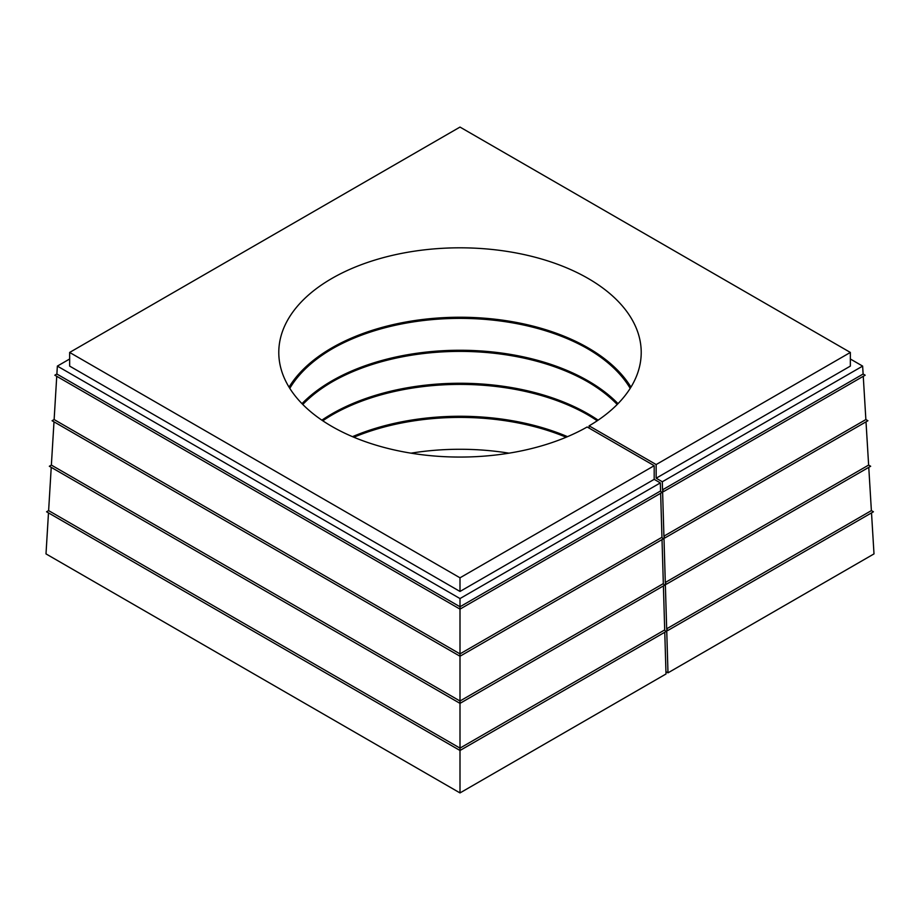 <?xml version="1.0" encoding="UTF-8"?>
<svg xmlns="http://www.w3.org/2000/svg" width="920" height="920" viewBox="0 0 920 920"><rect width="100%" height="100%" fill="white"/><g stroke="black" fill="none" stroke-linecap="round" stroke-linejoin="round"><path stroke-width="1.38" d="M69.655 358.995L57.362 366.103L460 598.563L460 653.879L661.952 537.291L660.64 493.281M56.741 376.303L54.13 419.554L460 653.879L460 701.005L663.331 583.613L662.02 539.603M53.992 421.831L51.37 465.083L460 701.005L460 748.121L664.7 629.935L663.4 585.925M51.232 467.36L48.622 510.611L460 748.121L460 792.925L666.011 673.981L664.769 632.247M664.7 629.935L665.723 631.706L460 750.478L46.575 511.784L48.622 510.611M663.331 583.613L664.355 585.373L460 703.363L49.335 466.256L51.37 465.083M661.952 537.291L662.975 539.051L460 656.236L52.083 420.728L54.13 419.554M660.571 490.958L661.595 492.729L460 609.12L54.832 375.199L56.879 374.026L460 606.763L660.571 490.958L660.33 482.897L654.189 479.343L654.189 465.692L587.155 426.983A181.217 104.627 0 0 1 390.011 448.948A181.217 104.627 0 0 1 278.783 352.44A181.217 104.627 0 0 1 460 247.814A181.217 104.627 0 0 1 641.217 352.44A181.217 104.627 0 0 1 589.122 425.845L656.155 464.554L850.344 352.44L460 127.075L69.655 352.44L460 577.806L654.189 465.692M460 577.806L460 591.456L654.189 479.343M460 598.563L660.33 482.897M863.259 376.303L865.869 419.554L663.918 536.153L662.584 491.027L663.561 491.591L865.168 375.199L863.121 374.026L662.549 489.819L663.561 491.591M866.007 421.831L868.63 465.083L870.665 466.256L666.321 584.246L665.332 583.671L666.678 628.797L871.378 510.611L873.425 511.784L667.702 630.568L666.712 629.993L667.989 672.842L874 553.897L871.516 512.889M868.63 465.083L665.298 582.475L663.964 537.349L664.942 537.912L867.916 420.728L865.869 419.554M868.768 467.36L871.378 510.611M48.484 512.889L46 553.897L460 792.925M667.989 672.842L665.942 671.669M508.99 453.169A181.217 104.627 0 0 0 411.01 453.169M666.678 628.797L667.702 630.568M665.298 582.475L666.321 584.246M663.918 536.153L664.942 537.912M69.655 352.44L69.655 366.103L460 591.456M656.155 464.554L656.155 478.204L850.344 366.103L850.344 352.44M662.549 489.819L662.308 481.758L656.155 478.204M662.308 481.758L862.638 366.103L850.344 358.995M862.638 366.103L863.121 374.026M57.362 366.103L56.879 374.026M353.843 437.241A181.217 104.627 180 0 1 566.156 437.241M566.329 437.161A179.826 103.822 0 0 0 353.671 437.161M352.486 436.666A181.217 104.627 180 0 1 567.514 436.666M332.35 414.759A181.217 104.627 180 0 1 587.65 414.759M597.218 420.785A179.826 103.822 0 0 0 587.155 414.471A179.826 103.822 0 0 0 332.844 414.471A179.826 103.822 0 0 0 322.782 420.785M321.862 420.164A181.217 104.627 180 0 1 598.138 420.164M332.35 381.754A181.217 104.627 180 0 1 587.65 381.754M617.216 404.478A179.826 103.822 0 0 0 587.155 381.466A179.826 103.822 0 0 0 332.844 381.466A179.826 103.822 0 0 0 302.784 404.478M301.978 403.661A181.217 104.627 180 0 1 460 350.255A181.217 104.627 180 0 1 618.021 403.661M332.35 348.737A181.217 104.627 180 0 1 587.65 348.737M630.2 388.366A179.826 103.822 0 0 0 587.155 348.461A179.826 103.822 0 0 0 332.844 348.461A179.826 103.822 0 0 0 289.8 388.366M289.041 387.159A181.217 104.627 180 0 1 460 317.239A181.217 104.627 180 0 1 630.959 387.159M589.122 428.122L589.122 425.845"/></g></svg>
